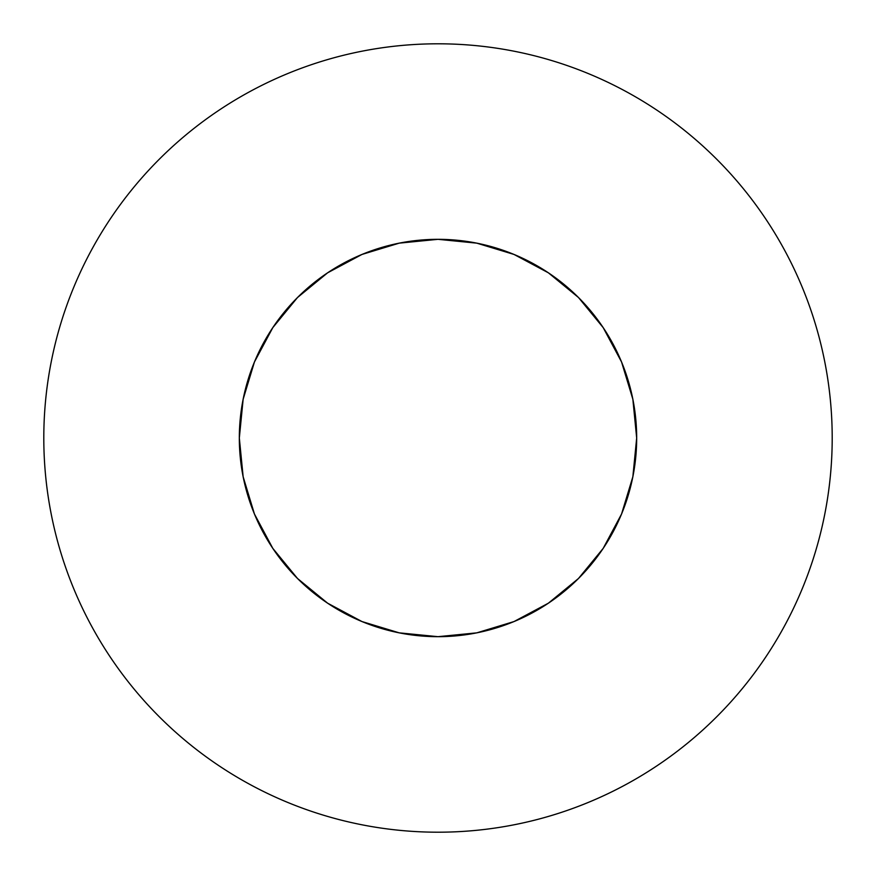 <?xml version="1.0" encoding="UTF-8"?>
<svg xmlns="http://www.w3.org/2000/svg" width="876" height="876" viewBox="0 0 876 876"><rect width="100%" height="100%" fill="white"/><g stroke="black" fill="none" stroke-linecap="round" stroke-linejoin="round"><path stroke-width="1.31" d="M636.677 438A198.677 198.677 0 0 1 438 636.677A198.677 198.677 0 0 1 239.323 438L243.145 399.237L254.445 361.974L272.808 327.624L297.511 297.511L327.624 272.808L361.974 254.445L399.237 243.145L438 239.323L476.763 243.145L514.026 254.445L548.376 272.808L578.488 297.511L603.192 327.624L621.555 361.974L632.855 399.237L636.677 438L632.855 476.763L621.555 514.026L603.192 548.376L578.488 578.488L548.376 603.192L514.026 621.555L476.763 632.855L438 636.677L399.237 632.855L361.974 621.555L327.624 603.192L297.511 578.488L272.808 548.376L254.445 514.026L243.145 476.763L239.323 438A198.677 198.677 0 0 1 438 239.323A198.677 198.677 0 0 1 636.677 438M43.8 438A394.2 394.2 0 0 1 438 43.8A394.2 394.2 0 0 1 832.2 438C832.2 412.114 829.671 386.48 824.623 361.098C819.575 335.705 812.096 311.057 802.197 287.142C792.287 263.238 780.144 240.517 765.766 218.989C751.389 197.472 735.041 177.565 716.743 159.257C698.435 140.959 678.528 124.611 657.011 110.234C635.483 95.856 612.762 83.713 588.858 73.803C564.943 63.904 540.295 56.425 514.902 51.377C489.52 46.329 463.886 43.8 438 43.8C412.114 43.8 386.48 46.329 361.098 51.377C335.705 56.425 311.057 63.904 287.142 73.803C263.238 83.713 240.517 95.856 218.989 110.234C197.472 124.611 177.565 140.959 159.257 159.257C140.959 177.565 124.611 197.472 110.234 218.989C95.856 240.517 83.713 263.238 73.803 287.142C63.904 311.057 56.425 335.705 51.377 361.098C46.329 386.48 43.8 412.114 43.8 438C43.8 463.886 46.329 489.52 51.377 514.902C56.425 540.295 63.904 564.943 73.803 588.858C83.713 612.762 95.856 635.483 110.234 657.011C124.611 678.528 140.959 698.435 159.257 716.743C177.565 735.041 197.472 751.389 218.989 765.766C240.517 780.144 263.238 792.287 287.142 802.197C311.057 812.096 335.705 819.575 361.098 824.623C386.48 829.671 412.114 832.2 438 832.2C463.886 832.2 489.52 829.671 514.902 824.623C540.295 819.575 564.943 812.096 588.858 802.197C612.762 792.287 635.483 780.144 657.011 765.766C678.528 751.389 698.435 735.041 716.743 716.743C735.041 698.435 751.389 678.528 765.766 657.011C780.144 635.483 792.287 612.762 802.197 588.858C812.096 564.943 819.575 540.295 824.623 514.902C829.671 489.52 832.2 463.886 832.2 438A394.2 394.2 0 0 1 438 832.2A394.2 394.2 0 0 1 43.8 438M765.766 218.989C751.389 197.472 735.041 177.565 716.743 159.257C698.435 140.959 678.528 124.611 657.011 110.234M218.989 110.234C197.472 124.611 177.565 140.959 159.257 159.257C140.959 177.565 124.611 197.472 110.234 218.989M110.234 657.011C124.611 678.528 140.959 698.435 159.257 716.743C177.565 735.041 197.472 751.389 218.989 765.766M657.011 765.766C678.528 751.389 698.435 735.041 716.743 716.743C735.041 698.435 751.389 678.528 765.766 657.011M297.511 297.511L327.624 272.808M361.974 254.445L399.237 243.145M578.488 297.511L603.192 327.624M621.555 361.974L632.855 399.237M578.488 578.488L548.376 603.192M514.026 621.555L476.763 632.855M297.511 578.488L272.808 548.376M254.445 514.026L243.145 476.763"/></g></svg>
